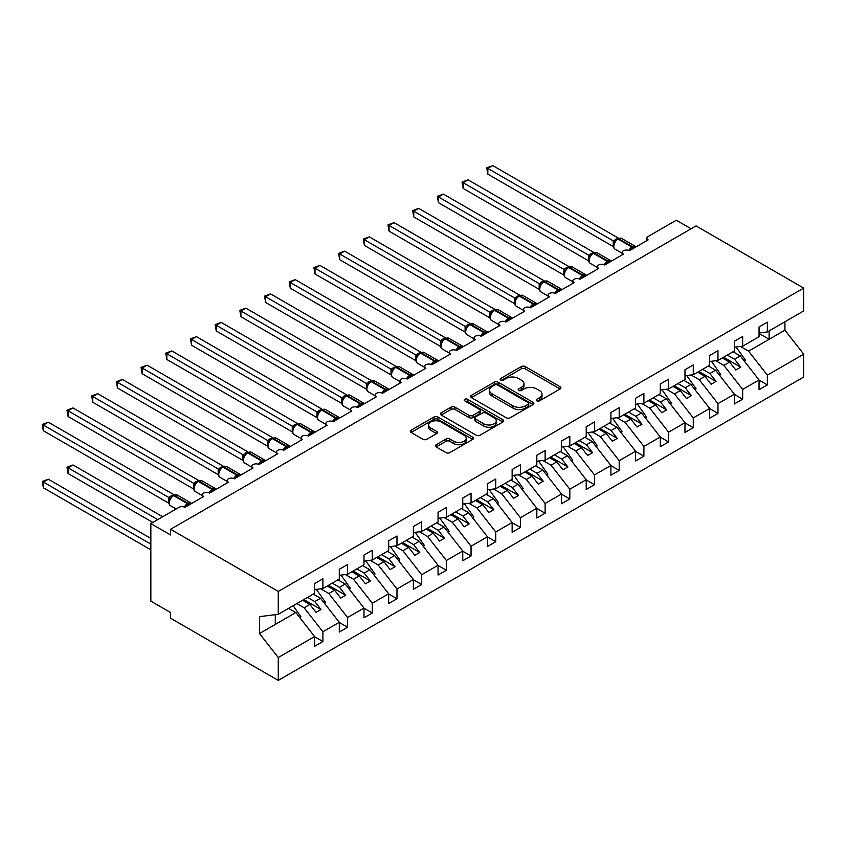 <?xml version="1.0" encoding="UTF-8"?>
<svg xmlns="http://www.w3.org/2000/svg" width="846" height="846" viewBox="0 0 846 846"><rect width="100%" height="100%" fill="white"/><g stroke="black" fill="none" stroke-linecap="round" stroke-linejoin="round"><path stroke-width="1.27" d="M536.787 400.845A1.925 1.11 0 0 0 539.505 400.845L560.105 388.959A2.739 1.586 0 0 0 560.909 387.838A2.739 1.586 0 0 0 560.105 386.717L525.197 366.572A2.739 1.586 0 0 0 521.326 366.572L500.726 378.458A1.925 1.11 0 0 0 500.155 379.241A1.925 1.11 0 0 0 500.726 380.034A1.925 1.11 0 0 0 503.433 380.034L506.098 378.49A8.777 5.065 0 0 1 518.513 378.49L521.422 380.171A8.777 5.065 0 0 1 523.991 383.756A8.777 5.065 0 0 1 521.422 387.331L518.757 388.874A1.925 1.11 0 0 0 518.196 389.657A1.925 1.11 0 0 0 518.757 390.44A1.925 1.11 0 0 0 521.464 390.44L524.139 388.896A8.777 5.065 0 0 1 536.544 388.896L539.452 390.577A8.777 5.065 0 0 1 542.022 394.162A8.777 5.065 0 0 1 539.452 397.747L536.787 399.28A1.925 1.11 0 0 0 536.227 400.063A1.925 1.11 0 0 0 536.787 400.845L536.787 399.28M436.208 444.7A2.739 1.586 0 0 0 435.404 445.821A2.739 1.586 0 0 0 436.208 446.942L445.99 452.599A2.739 1.586 0 0 0 449.871 452.599L472.755 439.391A2.739 1.586 0 0 0 473.559 438.27A2.739 1.586 0 0 0 472.755 437.149L437.847 416.993A2.739 1.586 0 0 0 433.977 416.993L411.093 430.212A2.739 1.586 0 0 0 410.289 431.323A2.739 1.586 0 0 0 411.093 432.443L422.926 439.275A2.739 1.586 0 0 0 426.796 439.275L436.589 433.617A2.739 1.586 0 0 0 437.393 432.507A2.739 1.586 0 0 0 436.589 431.386L430.73 428.002A7.339 4.23 0 0 1 428.573 424.999A7.339 4.23 0 0 1 433.11 421.086A7.339 4.23 0 0 1 441.104 422.006L464.073 435.278A7.339 4.23 0 0 1 466.22 438.27A7.339 4.23 0 0 1 461.694 442.183A7.339 4.23 0 0 1 453.699 441.263L449.871 439.053A2.739 1.586 0 0 0 445.99 439.053L436.208 444.7L436.208 446.942L445.99 441.337L445.99 439.053M759.052 332.964L767.354 331.939L803.7 310.947L803.7 288.084L696.047 225.924L170.596 529.289L170.596 534.989L150.842 523.589L178.992 507.336A4.188 2.422 0 0 1 184.914 507.336L203.685 496.507A4.188 2.422 0 0 1 202.458 494.794A4.188 2.422 0 0 1 205.049 492.552A4.188 2.422 0 0 1 209.607 493.081L228.378 482.241A4.188 2.422 0 0 1 227.151 480.539A4.188 2.422 0 0 1 229.742 478.297A4.188 2.422 0 0 1 234.3 478.825L253.07 467.986A4.188 2.422 0 0 1 251.844 466.283A4.188 2.422 0 0 1 254.424 464.042A4.188 2.422 0 0 1 258.992 464.57L277.763 453.731A4.188 2.422 0 0 1 276.536 452.028A4.188 2.422 0 0 1 279.117 449.786A4.188 2.422 0 0 1 283.685 450.315L302.456 439.476A4.188 2.422 0 0 1 301.229 437.773A4.188 2.422 0 0 1 303.809 435.531A4.188 2.422 0 0 1 308.378 436.06L327.148 425.221A4.188 2.422 0 0 1 325.922 423.508A4.188 2.422 0 0 1 328.502 421.276A4.188 2.422 0 0 1 333.07 421.805L351.841 410.966A4.188 2.422 0 0 1 350.614 409.253A4.188 2.422 0 0 1 353.194 407.021A4.188 2.422 0 0 1 357.763 407.55L376.533 396.711A4.188 2.422 0 0 1 375.307 394.997A4.188 2.422 0 0 1 377.887 392.766A4.188 2.422 0 0 1 382.455 393.295L401.226 382.455A4.188 2.422 0 0 1 399.989 380.742A4.188 2.422 0 0 1 402.58 378.511A4.188 2.422 0 0 1 407.148 379.04L425.908 368.2A4.188 2.422 0 0 1 424.681 366.487A4.188 2.422 0 0 1 427.272 364.256A4.188 2.422 0 0 1 431.841 364.774L450.601 353.945A4.188 2.422 0 0 1 449.374 352.232A4.188 2.422 0 0 1 451.965 350.001A4.188 2.422 0 0 1 456.533 350.519L475.293 339.69A4.188 2.422 0 0 1 474.067 337.977A4.188 2.422 0 0 1 476.658 335.746A4.188 2.422 0 0 1 481.226 336.264L499.986 325.435A4.188 2.422 0 0 1 498.759 323.722A4.188 2.422 0 0 1 501.35 321.491A4.188 2.422 0 0 1 505.919 322.009L524.679 311.18A4.188 2.422 0 0 1 523.452 309.467A4.188 2.422 0 0 1 526.043 307.235A4.188 2.422 0 0 1 530.611 307.754L549.371 296.925A4.188 2.422 0 0 1 548.145 295.212A4.188 2.422 0 0 1 550.735 292.98A4.188 2.422 0 0 1 555.304 293.499L574.064 282.67A4.188 2.422 0 0 1 572.837 280.957A4.188 2.422 0 0 1 575.428 278.715A4.188 2.422 0 0 1 579.986 279.243L598.757 268.415A4.188 2.422 0 0 1 597.53 266.702A4.188 2.422 0 0 1 600.121 264.46A4.188 2.422 0 0 1 604.678 264.988L623.449 254.149A4.188 2.422 0 0 1 622.222 252.446A4.188 2.422 0 0 1 624.813 250.205A4.188 2.422 0 0 1 629.371 250.733L648.142 239.894A4.188 2.422 180 0 1 646.915 238.191A4.188 2.422 180 0 1 648.142 236.478L676.292 220.224L691.108 228.78M803.7 288.084L278.26 591.449L170.596 529.289M506.299 417.787A2.739 1.586 0 0 0 510.17 417.787L533.054 404.568A2.739 1.586 0 0 0 533.858 403.457A2.739 1.586 0 0 0 533.054 402.336L498.157 382.18A2.739 1.586 0 0 0 494.276 382.18L471.391 395.389A2.739 1.586 0 0 0 470.588 396.51A2.739 1.586 0 0 0 471.391 397.631L506.299 417.787M465.469 401.268A1.925 1.11 0 0 1 467.426 401.533L467.426 399.259L502.905 419.743A2.739 1.586 0 0 1 503.708 420.864A2.739 1.586 0 0 1 502.905 421.985L480.02 435.193A2.739 1.586 0 0 1 476.15 435.193L441.242 415.037L441.242 412.795A2.739 1.586 0 0 0 440.438 413.916A2.739 1.586 0 0 0 441.242 415.037M441.242 412.795L451.034 407.148A2.739 1.586 0 0 1 454.915 407.148L469.065 415.323A2.739 1.586 0 0 0 472.946 415.323L479.439 411.568A2.739 1.586 0 0 0 480.242 410.447A2.739 1.586 0 0 0 479.439 409.327L464.708 400.824A1.925 1.11 0 0 1 464.147 400.042A1.925 1.11 0 0 1 465.332 399.016A1.925 1.11 0 0 1 467.426 399.259M278.26 591.449L278.26 614.312L314.606 593.332L314.606 583.581L322.897 578.791L322.897 588.541L314.606 589.567M322.897 588.541L339.299 579.076L339.299 569.316L347.59 564.536L347.59 574.286L339.299 575.312M347.59 574.286L363.981 564.811L363.981 555.061L372.282 550.27L372.282 560.031L363.981 561.057M372.282 560.031L388.674 550.556L388.674 540.806L396.975 536.015L396.975 545.765L388.674 546.802M396.975 545.765L413.366 536.301L413.366 526.55L421.668 521.76L421.668 531.51L413.366 532.546M421.668 531.51L438.059 522.045L438.059 512.295L446.36 507.505L446.36 517.255L438.059 518.291M446.36 517.255L462.751 507.79L462.751 498.04L471.053 493.25L471.053 503L462.751 504.036M471.053 503L487.444 493.535L487.444 483.785L495.745 478.995L495.745 488.745L487.444 489.781M495.745 488.745L512.137 479.28L512.137 469.53L520.438 464.74L520.438 474.49L512.137 475.526M520.438 474.49L536.829 465.025L536.829 455.275L545.131 450.484L545.131 460.235L536.829 461.271M545.131 460.235L561.522 450.77L561.522 441.02L569.813 436.229L569.813 445.979L561.522 447.016M569.813 445.979L586.215 436.515L586.215 426.765L594.505 421.974L594.505 431.724L586.215 432.761M594.505 431.724L610.907 422.26L610.907 412.51L619.198 407.719L619.198 417.469L610.907 418.506M619.198 417.469L635.6 408.005L635.6 398.255L643.891 393.464L643.891 403.214L635.6 404.251M643.891 403.214L660.292 393.75L660.292 383.999L668.583 379.209L668.583 388.959L660.292 389.995M668.583 388.959L684.985 379.494L684.985 369.744L693.276 364.954L693.276 374.704L684.985 375.73M693.276 374.704L709.678 365.239L709.678 355.489L717.968 350.699L717.968 360.449L709.678 361.475M717.968 360.449L734.36 350.984L734.36 341.224L742.661 336.444L742.661 346.194L734.36 347.22M314.606 636.721L322.897 641.511L322.897 631.761L339.299 622.296L320.528 598.291L313.263 594.093M296.872 603.568L304.137 607.756L322.897 631.761M339.299 622.466L347.59 627.256L347.59 617.506L363.981 608.041L345.221 584.036L337.956 579.838M320.708 588.816L328.83 593.501L347.59 617.506M363.981 608.211L372.282 613.001L372.282 603.251L388.674 593.786L369.914 569.781L362.648 565.583M345.401 574.55L353.512 579.246L372.282 603.251M388.674 593.955L396.975 598.746L396.975 588.996L413.366 579.531L394.606 555.526L387.341 551.328M370.093 560.295L378.204 564.991L396.975 588.996M413.366 579.7L421.668 584.491L421.668 574.741L438.059 565.276L419.299 541.271L412.034 537.073M394.775 546.04L402.897 550.735L421.668 574.741M438.059 565.445L446.36 570.236L446.36 560.486L462.751 551.021L443.991 527.005L436.726 522.817M419.468 531.785L427.59 536.48L446.36 560.486M462.751 551.19L471.053 555.981L471.053 546.23L487.444 536.766L468.684 512.75L461.419 508.562M444.161 517.53L452.282 522.225L471.053 546.23M487.444 536.935L495.745 541.726L495.745 531.975L512.137 522.511L493.377 498.495L486.112 494.307M468.853 503.275L476.975 507.96L495.745 531.975M512.137 522.68L520.438 527.47L520.438 517.72L536.829 508.245L518.059 484.24L510.804 480.052M493.546 489.02L501.667 493.704L520.438 517.72M536.829 508.425L545.131 513.215L545.131 503.455L561.522 493.99L542.751 469.985L535.497 465.797M518.238 474.765L526.36 479.449L545.131 503.455M561.522 494.17L569.813 498.96L569.813 489.2L586.215 479.735L567.444 455.73L560.189 451.542M542.931 460.51L551.053 465.194L569.813 489.2M586.215 479.915L594.505 484.695L594.505 474.944L610.907 465.48L592.137 441.475L584.882 437.287M567.624 446.254L575.745 450.939L594.505 474.944M610.907 465.649L619.198 470.439L619.198 460.689L635.6 451.225L616.829 427.219L609.575 423.032M592.316 431.999L600.438 436.684L619.198 460.689M635.6 451.394L643.891 456.184L643.891 446.434L660.292 436.97L641.522 412.964L634.267 408.777M617.009 417.744L625.131 422.429L643.891 446.434M660.292 437.139L668.583 441.929L668.583 432.179L684.985 422.714L666.214 398.709L658.96 394.522M641.702 403.489L649.823 408.174L668.583 432.179M684.985 422.884L693.276 427.674L693.276 417.924L709.678 408.459L690.907 384.454L683.653 380.256M666.394 389.234L674.516 393.919L693.276 417.924M709.678 408.629L717.968 413.419L717.968 403.669L734.36 394.204L715.6 370.199L708.335 366.001M691.087 374.979L699.208 379.664L717.968 403.669M734.36 394.373L742.661 399.164L742.661 389.414L759.052 379.949L759.052 389.699L767.354 384.909L767.354 375.159L803.7 354.178L803.7 377.041L278.26 680.406L170.596 618.246L170.596 612.546L150.842 601.136L150.842 523.589M715.779 360.724L723.89 365.409L742.661 389.414M767.354 331.939L767.354 322.178L759.052 326.968L759.052 336.719L742.661 346.194M759.052 380.118L767.354 384.909M740.472 346.458L748.583 351.153L767.354 375.159M278.26 614.312L259.489 616.649L259.489 633.527L295.836 612.546L288.581 608.359M295.836 612.546L314.606 636.552L314.606 646.302L322.897 641.511M347.59 627.256L339.299 632.047L339.299 622.296M372.282 613.001L363.981 617.792L363.981 608.041M396.975 598.746L388.674 603.536L388.674 593.786M421.668 584.491L413.366 589.281L413.366 579.531M446.36 570.236L438.059 575.026L438.059 565.276M471.053 555.981L462.751 560.771L462.751 551.021M495.745 541.726L487.444 546.516L487.444 536.766M520.438 527.47L512.137 532.261L512.137 522.511M545.131 513.215L536.829 518.006L536.829 508.245M569.813 498.96L561.522 503.74L561.522 493.99M594.505 484.695L586.215 489.485L586.215 479.735M619.198 470.439L610.907 475.23L610.907 465.48M643.891 456.184L635.6 460.975L635.6 451.225M668.583 441.929L660.292 446.72L660.292 436.97M693.276 427.674L684.985 432.465L684.985 422.714M717.968 413.419L709.678 418.21L709.678 408.459M742.661 399.164L734.36 403.954L734.36 394.204M259.489 633.527L278.26 657.532L314.606 636.552M278.26 657.532L278.26 680.406M304.137 607.756L309.858 604.446L316.034 612.345L320.972 609.49L314.797 601.601L320.528 598.291M302.604 600.258L309.858 604.446M307.542 597.403L314.797 601.601M328.83 593.501L334.551 590.191L340.727 598.09L345.665 595.235L339.489 587.336L345.221 584.036M327.296 586.003L334.551 590.191M332.235 583.148L339.489 587.336M353.512 579.246L359.243 575.936L365.419 583.835L370.358 580.98L364.182 573.08L369.914 569.781M351.989 571.748L359.243 575.936M356.927 568.893L364.182 573.08M378.204 564.991L383.936 561.681L390.112 569.58L395.05 566.725L388.874 558.825L394.606 555.526M376.682 557.493L383.936 561.681M381.62 554.638L388.874 558.825M402.897 550.735L408.629 547.425L414.804 555.325L419.743 552.47L413.567 544.57L419.299 541.271M401.374 543.238L408.629 547.425M406.302 540.383L413.567 544.57M427.59 536.48L433.321 533.17L439.497 541.07L444.436 538.215L438.26 530.315L443.991 527.005M426.056 528.972L433.321 533.17M430.995 526.127L438.26 530.315M452.282 522.225L458.014 518.915L464.19 526.815L469.128 523.96L462.952 516.06L468.684 512.75M450.749 514.717L458.014 518.915M455.687 511.872L462.952 516.06M476.975 507.96L482.706 504.66L488.882 512.56L493.821 509.704L487.645 501.805L493.377 498.495M475.441 500.462L482.706 504.66M480.38 497.617L487.645 501.805M501.667 493.704L507.399 490.405L513.575 498.305L518.513 495.449L512.338 487.55L518.059 484.24M500.134 486.207L507.399 490.405M505.073 483.362L512.338 487.55M526.36 479.449L532.092 476.15L538.268 484.039L543.206 481.194L537.03 473.295L542.751 469.985M524.827 471.952L532.092 476.15M529.765 469.107L537.03 473.295M551.053 465.194L556.784 461.895L562.95 469.784L567.888 466.939L561.723 459.04L567.444 455.73M549.519 457.697L556.784 461.895M554.458 454.852L561.723 459.04M575.745 450.939L581.477 447.629L587.642 455.529L592.581 452.684L586.415 444.785L592.137 441.475M574.212 443.441L581.477 447.629M579.15 440.586L586.415 444.785M600.438 436.684L606.17 433.374L612.335 441.274L617.273 438.429L611.098 430.529L616.829 427.219M598.905 429.186L606.17 433.374M603.843 426.331L611.098 430.529M625.131 422.429L630.852 419.119L637.027 427.019L641.966 424.174L635.79 416.274L641.522 412.964M623.597 414.931L630.852 419.119M628.536 412.076L635.79 416.274M649.823 408.174L655.544 404.864L661.72 412.763L666.659 409.919L660.483 402.019L666.214 398.709M648.29 400.676L655.544 404.864M653.228 397.821L660.483 402.019M674.516 393.919L680.237 390.609L686.413 398.508L691.351 395.653L685.175 387.764L690.907 384.454M672.982 386.421L680.237 390.609M677.921 383.566L685.175 387.764M699.208 379.664L704.93 376.354L711.105 384.253L716.044 381.398L709.868 373.509L715.6 370.199M697.675 372.166L704.93 376.354M702.614 369.311L709.868 373.509M723.89 365.409L729.622 362.099L735.798 369.998L740.736 367.143L734.561 359.243L740.292 355.944L759.052 379.949M722.368 357.911L729.622 362.099M727.306 355.056L734.561 359.243M740.292 355.944L733.027 351.746M748.583 351.153L784.929 330.162L803.7 354.178M759.052 333.472L769.13 339.288L769.13 330.902M784.929 321.787L784.929 330.162M275.288 624.401L275.288 614.682M723.552 357.224L740.736 367.143M698.859 371.479L716.044 381.398M674.167 385.734L691.351 395.653M649.474 399.989L666.659 409.919M624.782 414.244L641.966 424.174M600.089 428.499L617.273 438.429M575.396 442.754L592.581 452.684M550.704 457.009L567.888 466.939M526.011 471.275L543.206 481.194M501.318 485.53L518.513 495.449M476.626 499.785L493.821 509.704M451.933 514.04L469.128 523.96M427.251 528.295L444.436 538.215M402.559 542.55L419.743 552.47M377.866 556.805L395.05 566.725M353.173 571.061L370.358 580.98M328.481 585.316L345.665 595.235M303.788 599.571L320.972 609.49M537.548 401.12L539.452 400.021A8.777 5.065 0 0 0 542.022 396.446L542.022 394.162M523.991 383.756L523.991 386.03A8.777 5.065 0 0 1 521.422 389.615L519.518 390.715M560.063 388.98L525.197 368.845A2.739 1.586 0 0 0 521.326 368.845L501.488 380.298M533.022 404.589L498.157 384.465A2.739 1.586 0 0 0 494.276 384.465L471.434 397.652M528.211 404.24A1.925 1.11 0 0 0 528.771 403.457A1.925 1.11 0 0 0 528.211 402.664L497.575 384.983A1.925 1.11 0 0 0 494.857 384.983L492.044 386.601A8.777 5.065 0 0 0 489.474 390.186A8.777 5.065 0 0 0 492.044 393.771L512.983 405.858A8.777 5.065 0 0 0 525.398 405.858L528.211 404.24L528.211 406.514A1.925 1.11 0 0 0 528.771 405.731L528.771 403.457M489.474 390.186L489.474 392.47A8.777 5.065 0 0 0 492.044 396.055L492.044 393.771M528.211 406.514L525.398 408.142A8.777 5.065 0 0 1 512.983 408.142L492.044 396.055M441.284 415.058L451.034 409.432L451.034 407.148M480.242 410.447L480.242 412.732A2.739 1.586 0 0 1 479.439 413.853L472.946 417.596A2.739 1.586 0 0 1 469.065 417.596L454.915 409.432A2.739 1.586 0 0 0 451.034 409.432M467.426 401.533L502.862 422.006M483.753 423.804A7.339 4.23 0 0 0 491.748 424.713A7.339 4.23 0 0 0 496.274 420.8A7.339 4.23 0 0 0 494.127 417.808L486.038 413.134A2.739 1.586 0 0 0 482.157 413.134L475.664 416.888A2.739 1.586 0 0 0 474.86 418.009A2.739 1.586 0 0 0 475.664 419.13L483.753 423.804L483.753 426.077A7.339 4.23 0 0 0 491.748 426.997A7.339 4.23 0 0 0 496.274 423.085L496.274 420.8M474.86 418.009L474.86 420.282A2.739 1.586 0 0 0 475.664 421.403L475.664 419.13M483.753 426.077L475.664 421.403M466.22 438.27L466.22 440.544A7.339 4.23 0 0 1 461.694 444.457A7.339 4.23 0 0 1 453.699 443.547L449.871 441.337A2.739 1.586 0 0 0 445.99 441.337M428.573 424.999L428.573 427.283A7.339 4.23 0 0 0 430.73 430.276L430.73 428.002M436.557 433.638L430.73 430.276M472.713 439.412L437.847 419.278A2.739 1.586 0 0 0 433.977 419.278L411.135 432.465M487.835 231.17L563.933 275.098M736.083 347.008L745.432 360.153L744.163 360.893M745.432 360.153L744.406 361.21M629.413 250.712L629.202 250.173L635.568 246.493M487.835 174.149L486.757 167.825L487.835 168.449L492.774 165.594L618.278 238.054L613.339 240.909L487.835 168.449L487.835 174.149L613.255 246.556L613.255 240.856M617.77 238.858A1.396 0.804 -120 0 1 617.961 238.657L621.662 238.435A6.007 3.469 120 0 0 618.659 238.731A1.396 0.804 -120 0 0 617.961 238.657L617.369 239.006A1.396 0.804 60 0 0 617.178 239.196L614.006 243.056A3.077 2.231 18 0 0 613.244 240.899M614.979 241.967L613.339 240.909M486.757 167.825L492.774 165.594M463.153 245.435L539.24 289.364M711.391 361.263L720.739 374.408L719.47 375.148M720.739 374.408L719.713 375.465M438.461 259.69L514.548 303.619M686.698 375.518L696.047 388.663L694.778 389.403M696.047 388.663L695.021 389.72M413.768 273.945L489.855 317.874M662.006 389.773L671.354 402.918L670.085 403.658M671.354 402.918L670.328 403.976M389.075 288.2L465.163 332.129M637.313 404.028L646.661 417.184L645.392 417.913M646.661 417.184L645.635 418.231M604.721 264.967L604.509 264.428L610.875 260.748M463.153 188.404L462.064 182.08L463.153 182.704L468.092 179.849L593.596 252.309L588.647 255.164L463.153 182.704L463.153 188.404L588.562 260.811L588.562 255.111M593.078 253.113A1.396 0.804 -120 0 1 593.268 252.912L596.969 252.69A6.007 3.469 120 0 0 593.966 252.986A1.396 0.804 -120 0 0 593.268 252.912L592.676 253.261A1.396 0.804 60 0 0 592.486 253.451L589.313 257.311C588.319 260.399 588.668 262.44 590.371 263.434L597.53 267.569M590.297 256.222L588.647 255.164M462.064 182.08L468.092 179.849M580.028 279.222L579.817 278.683L586.183 275.003M438.461 202.659L437.371 196.335L438.461 196.959L443.399 194.104L568.903 266.564L563.954 269.419L438.461 196.959L438.461 202.659L563.87 275.066L563.87 269.366M568.385 267.368A1.396 0.804 -120 0 1 568.575 267.167L572.277 266.945A6.007 3.469 120 0 0 569.273 267.241A1.396 0.804 -120 0 0 568.575 267.167L567.983 267.516A1.396 0.804 60 0 0 567.793 267.717L564.62 271.566A3.077 2.231 18 0 0 563.859 269.409M565.604 270.477L563.954 269.419M437.371 196.335L443.399 194.104M555.336 293.477L555.124 292.938L561.49 289.269M413.768 216.914L412.679 210.591L413.768 211.214L418.707 208.37L544.211 280.819L539.262 283.674L413.768 211.214L413.768 216.914L539.177 289.321L539.177 283.622M543.692 281.623A1.396 0.804 -120 0 1 543.883 281.432L547.584 281.2A6.007 3.469 120 0 0 544.581 281.496A1.396 0.804 -120 0 0 543.883 281.432L543.291 281.771A1.396 0.804 60 0 0 543.1 281.972L539.928 285.821A3.077 2.231 18 0 0 539.166 283.664M540.911 284.732L539.262 283.674M412.679 210.591L418.707 208.37M530.643 307.733L530.431 307.193L536.798 303.524M389.075 231.17L387.986 224.846L389.075 225.47L394.014 222.625L519.518 295.074L514.569 297.929L389.075 225.47L389.075 231.17L514.484 303.577L514.474 297.919A3.077 2.231 18 0 1 515.225 300.097M519 295.878A1.396 0.804 -120 0 1 519.19 295.688L522.891 295.455A6.007 3.469 120 0 0 519.888 295.751A1.396 0.804 -120 0 0 519.19 295.688L518.598 296.026A1.396 0.804 60 0 0 518.408 296.227L516.832 297.496M534.788 305.343A3.077 1.777 60 0 1 534.609 304.888A1.396 0.804 -120 0 0 533.72 303.735L519.888 295.751L519.296 296.089A1.396 0.804 60 0 0 518.598 296.026L515.235 300.076C514.241 303.164 514.59 305.205 516.293 306.199L523.452 310.334M516.219 298.987L514.569 297.929M387.986 224.846L394.014 222.625M364.383 302.456L440.47 346.384M612.62 418.284L621.969 431.439L620.7 432.169M621.969 431.439L620.943 432.486M505.95 321.988L505.739 321.448L512.105 317.779M364.383 245.425L363.294 239.101L364.383 239.725L369.321 236.88L494.825 309.329L489.876 312.185L364.383 239.725L364.383 245.425L489.792 317.832L489.792 312.132M494.307 310.133A1.396 0.804 -120 0 1 494.498 309.943L498.199 309.71A6.007 3.469 120 0 0 495.196 310.006A1.396 0.804 -120 0 0 494.498 309.943L493.905 310.281A1.396 0.804 60 0 0 493.715 310.482L490.543 314.331A3.077 2.231 18 0 0 489.781 312.174M491.526 313.242L489.876 312.185M363.294 239.101L369.321 236.88M339.69 316.711L415.777 360.639M587.928 432.549L597.276 445.694L596.007 446.424M597.276 445.694L596.25 446.741M481.258 336.243L481.046 335.714L487.412 332.034M339.69 259.69L338.601 253.356L339.69 253.98L344.629 251.135L470.133 323.584L465.194 326.44L339.69 253.98L339.69 259.69L465.099 332.097L465.099 326.387M469.615 324.388A1.396 0.804 -120 0 1 469.805 324.198L473.506 323.965A6.007 3.469 120 0 0 470.503 324.261A1.396 0.804 -120 0 0 469.805 324.198L469.213 324.536A1.396 0.804 60 0 0 469.022 324.737L465.85 328.586C464.856 331.674 465.215 333.715 466.907 334.709L474.067 338.844M466.833 327.508L465.194 326.44M338.601 253.356L344.629 251.135M314.998 330.966L391.085 374.894M563.235 446.804L572.583 459.949L571.314 460.679M572.583 459.949L571.568 460.996M456.565 350.498L456.354 349.969L462.73 346.289M314.998 273.945L313.908 267.611L314.998 268.235L319.936 265.39L445.44 337.84L440.502 340.695L314.998 268.235L314.998 273.945L440.406 346.352L440.406 340.642M444.922 338.643A1.396 0.804 -120 0 1 445.112 338.453L448.814 338.22A6.007 3.469 120 0 0 445.81 338.516A1.396 0.804 -120 0 0 445.112 338.453L444.52 338.791A1.396 0.804 60 0 0 444.33 338.992L441.157 342.852A3.077 2.231 18 0 0 440.396 340.684M442.141 341.763L440.502 340.695M313.908 267.611L319.936 265.39M290.305 345.221L366.392 389.149M538.542 461.059L547.891 474.204L546.622 474.934M547.891 474.204L546.876 475.251M431.872 364.763L431.661 364.224L438.038 360.544M290.305 288.2L289.216 281.866L290.305 282.49L295.243 279.645L420.748 352.105L415.809 354.95L290.305 282.49L290.305 288.2L415.714 360.608L415.714 354.897M420.24 352.909A1.396 0.804 -120 0 1 420.42 352.708L424.121 352.475A6.007 3.469 120 0 0 421.118 352.771A1.396 0.804 -120 0 0 420.42 352.708L419.828 353.046A1.396 0.804 60 0 0 419.637 353.247L416.465 357.107A3.077 2.231 18 0 0 415.703 354.939M417.448 356.018L415.809 354.95M289.216 281.866L295.243 279.645M265.612 359.476L341.699 403.405M513.85 475.315L523.198 488.459L521.929 489.189M523.198 488.459L522.183 489.506M407.18 379.019L406.968 378.479L413.345 374.799M265.612 302.456L264.523 296.121L265.612 296.745L270.551 293.9L396.055 366.36L391.116 369.205L265.612 296.745L265.612 302.456L391.021 374.863L391.011 369.194A3.077 2.231 18 0 1 391.772 371.373M395.547 367.164A1.396 0.804 -120 0 1 395.738 366.963L399.439 366.73A6.007 3.469 120 0 0 396.436 367.027A1.396 0.804 -120 0 0 395.738 366.963L395.135 367.301A1.396 0.804 60 0 0 394.955 367.502L391.783 371.362C390.778 374.44 391.138 376.481 392.84 377.475L399.989 381.609M392.756 370.273L391.116 369.205M264.523 296.121L270.551 293.9M240.92 373.731L317.007 417.66M489.157 489.57L498.506 502.714L497.237 503.444M498.506 502.714L497.49 503.761M382.487 393.274L382.276 392.734L388.652 389.054M240.92 316.711L239.83 310.376L240.92 311.011L245.858 308.156L371.362 380.615L366.339 383.418L240.92 311.011L240.92 316.711L366.339 389.118L366.339 383.418M370.855 381.419A1.396 0.804 -120 0 1 371.045 381.218L374.746 380.986A6.007 3.469 120 0 0 371.743 381.292A1.396 0.804 -120 0 0 371.045 381.218L370.453 381.557A1.396 0.804 60 0 0 370.262 381.758L367.09 385.617C366.096 388.695 366.445 390.736 368.147 391.73L375.307 395.865M368.063 384.528L366.424 383.46M239.83 310.376L245.858 308.156M216.227 387.986L292.314 431.915M464.465 503.825L473.813 516.969L472.544 517.699M473.813 516.969L472.798 518.016M357.795 407.529L357.583 406.989L363.96 403.309M216.227 330.966L215.148 324.631L216.227 325.266L221.166 322.411L346.67 394.87L341.731 397.726L216.227 325.266L216.227 330.966L341.647 403.373L341.647 397.673M346.162 395.674A1.396 0.804 -120 0 1 346.352 395.473L350.054 395.241A6.007 3.469 120 0 0 347.05 395.547A1.396 0.804 -120 0 0 346.352 395.473L345.76 395.812A1.396 0.804 60 0 0 345.57 396.013L342.397 399.872C341.403 402.95 341.752 404.991 343.455 405.995L350.614 410.12M343.37 398.783L341.731 397.726M215.148 324.631L221.166 322.411M191.534 402.241L267.622 446.17M439.783 518.08L449.12 531.225L447.851 531.954M449.12 531.225L448.105 532.271M333.102 421.784L332.89 421.245L339.267 417.564M191.534 345.221L190.456 338.886L191.534 339.521L196.473 336.666L321.977 409.126L317.039 411.981L191.534 339.521L191.534 345.221L316.954 417.628L316.933 411.96A3.077 2.231 18 0 1 317.694 414.149M321.469 409.929A1.396 0.804 -120 0 1 321.66 409.728L325.361 409.506A6.007 3.469 120 0 0 322.358 409.802A1.396 0.804 -120 0 0 321.66 409.728L321.068 410.067A1.396 0.804 60 0 0 320.877 410.268L317.705 414.128C316.711 417.205 317.06 419.246 318.762 420.251L325.922 424.375M318.678 413.038L317.039 411.981M190.456 338.886L196.473 336.666M166.842 416.496L242.929 460.425M415.09 532.335L424.428 545.48L423.159 546.209M424.428 545.48L423.412 546.527M308.409 436.039L308.198 435.5L314.575 431.82M166.842 359.476L165.763 353.152L166.842 353.776L171.78 350.921L297.284 423.381L292.346 426.236L166.842 353.776L166.842 359.476L292.261 431.883L292.261 426.183M296.777 424.184A1.396 0.804 -120 0 1 296.967 423.983L300.668 423.761A6.007 3.469 120 0 0 297.665 424.058A1.396 0.804 -120 0 0 296.967 423.983L296.375 424.332A1.396 0.804 60 0 0 296.185 424.523L293.012 428.383C292.018 431.46 292.367 433.501 294.07 434.506L301.229 438.63M293.985 427.293L292.346 426.236M165.763 353.152L171.78 350.921M142.149 430.751L218.236 474.68M390.397 546.59L399.735 559.735L398.466 560.464M399.735 559.735L398.72 560.792M283.727 450.294L283.505 449.755L289.882 446.075M142.149 373.731L141.071 367.407L142.149 368.031L147.088 365.176L272.592 437.636L267.653 440.491L142.149 368.031L142.149 373.731L267.569 446.138L267.558 440.47A3.077 2.231 18 0 1 268.309 442.659M272.084 438.44A1.396 0.804 -120 0 1 272.275 438.239L275.976 438.017A6.007 3.469 120 0 0 272.972 438.313A1.396 0.804 -120 0 0 272.275 438.239L271.682 438.588A1.396 0.804 60 0 0 271.492 438.778L268.319 442.638C267.325 445.726 267.674 447.756 269.377 448.761L276.536 452.896M269.292 441.549L267.653 440.491M141.071 367.407L147.088 365.176M117.457 445.007L193.544 488.935M365.705 560.845L375.053 573.99L373.784 574.72M375.053 573.99L374.027 575.047M259.035 464.549L258.813 464.01L265.189 460.33M117.457 387.986L116.378 381.662L117.457 382.286L122.395 379.431L247.899 451.891L242.961 454.746L117.457 382.286L117.457 387.986L242.876 460.393L242.876 454.693M247.392 452.695A1.396 0.804 -120 0 1 247.582 452.494L251.283 452.272A6.007 3.469 120 0 0 248.28 452.568A1.396 0.804 -120 0 0 247.582 452.494L246.99 452.843A1.396 0.804 60 0 0 246.799 453.033L243.627 456.893C242.633 459.981 242.982 462.022 244.684 463.016L251.844 467.151M244.6 455.804L242.961 454.746M116.378 381.662L122.395 379.431M92.764 459.262L168.862 503.201L168.798 497.459L173.832 494.656L48.328 422.196L43.389 425.052L168.798 497.459M341.012 575.1L350.36 588.245L349.091 588.985M350.36 588.245L349.335 589.302M234.342 478.804L234.131 478.265L240.497 474.585M92.774 402.241L91.685 395.917L92.774 396.541L97.702 393.686L223.207 466.146L218.268 469.001L92.774 396.541L92.774 402.241L218.183 474.648L218.183 468.948M222.699 466.95A1.396 0.804 -120 0 1 222.889 466.749L226.591 466.527A6.007 3.469 120 0 0 223.587 466.823A1.396 0.804 -120 0 0 222.889 466.749L222.297 467.098A1.396 0.804 60 0 0 222.107 467.288L218.934 471.148C217.94 474.236 218.289 476.277 219.992 477.271L227.151 481.406M219.907 470.059L218.268 469.001M91.685 395.917L97.702 393.686M66.993 467.193L68.082 467.817L68.082 473.527L66.993 467.193L73.02 464.972L68.082 467.817L157.758 519.592M68.082 473.527L152.819 522.447M73.02 464.972L162.696 516.747M316.319 589.355L325.668 602.5L324.399 603.24M325.668 602.5L324.642 603.558M209.649 493.059L209.438 492.52L215.804 488.84M68.082 416.496L66.993 410.173L68.082 410.796L73.02 407.941L198.524 480.401L193.575 483.256L68.082 410.796L68.082 416.496L193.491 488.903L193.48 483.246A3.077 2.231 18 0 1 194.231 485.424M198.006 481.205A1.396 0.804 -120 0 1 198.197 481.004L201.898 480.782A6.007 3.469 120 0 0 198.895 481.078A1.396 0.804 -120 0 0 198.197 481.004L197.604 481.353A1.396 0.804 60 0 0 197.414 481.543L195.838 482.823M213.795 490.669A3.077 1.777 60 0 1 213.615 490.215A1.396 0.804 -120 0 0 212.727 489.062L198.895 481.078L198.302 481.416A1.396 0.804 60 0 0 197.604 481.353L194.242 485.403C193.248 488.491 193.597 490.532 195.299 491.526L202.458 495.661M195.225 484.314L193.575 483.256M66.993 410.173L73.02 407.941M42.3 481.448L43.389 482.072L43.389 487.782L42.3 481.448L48.328 479.227L43.389 482.072L150.842 544.115M43.389 487.782L150.842 549.815M48.328 479.227L150.842 538.416M293.128 605.725L300.975 616.755L299.706 617.495M300.975 616.755L299.949 617.813M184.957 507.314L184.745 506.775L191.111 503.095M43.389 430.751L42.3 426.701L42.3 424.428L43.389 425.052L43.389 430.751L168.798 503.159M173.314 495.46A1.396 0.804 -120 0 1 173.504 495.259L177.205 495.037A6.007 3.469 120 0 0 174.202 495.333A1.396 0.804 -120 0 0 173.504 495.259L172.912 495.608A1.396 0.804 60 0 0 172.721 495.809L169.549 499.658C168.555 502.746 168.904 504.787 170.606 505.781L176.148 508.975M170.532 498.569L168.883 497.511M42.3 424.428L48.328 422.196M539.452 400.021L539.452 397.747M518.757 390.44L518.757 388.874M521.422 389.615L521.422 387.331M500.726 380.034L500.726 378.458M521.326 368.845L521.326 366.572M525.197 368.845L525.197 366.572M560.105 388.959L560.105 386.717M471.391 397.631L471.391 395.389M494.276 384.465L494.276 382.18M498.157 384.465L498.157 382.18M533.054 404.568L533.054 402.336M512.983 408.142L512.983 405.858M525.398 408.142L525.398 405.858M454.915 409.432L454.915 407.148M469.065 417.596L469.065 415.323M472.946 417.596L472.946 415.323M479.439 413.853L479.439 411.568M502.905 421.985L502.905 419.743M449.871 441.337L449.871 439.053M453.699 443.547L453.699 441.263M436.589 433.617L436.589 431.386M411.093 432.443L411.093 430.212M433.977 419.278L433.977 416.993M437.847 419.278L437.847 416.993M472.755 439.391L472.755 437.149M633.548 248.322A3.077 1.777 60 0 1 633.379 247.867A1.396 0.804 -120 0 0 632.491 246.715A6.007 3.469 -60 0 1 635.494 246.419L636.076 246.863M628.768 250.448A6.007 3.469 -60 0 1 631.899 247.053L632.491 246.715L618.659 238.731L618.066 239.069A6.007 3.469 120 0 0 613.815 246.429A6.007 3.469 120 0 0 615.063 249.179L622.222 253.314M615.602 240.476L617.369 239.006A1.396 0.804 60 0 1 618.066 239.069L631.899 247.053A1.396 0.804 60 0 1 632.776 248.206A3.077 1.777 60 0 0 632.956 248.661M616.713 239.439A3.077 1.777 60 0 1 615.814 239.143M616.3 239.778A3.077 1.777 60 0 1 615.222 239.481M608.866 262.577A3.077 1.777 60 0 1 608.686 262.123A1.396 0.804 -120 0 0 607.798 260.97A6.007 3.469 -60 0 1 610.801 260.674L611.383 261.118M604.076 264.703A6.007 3.469 -60 0 1 607.206 261.308L607.798 260.97L593.966 252.986L593.374 253.324A6.007 3.469 120 0 0 589.123 260.684A6.007 3.469 120 0 0 590.371 263.434M590.91 254.731L592.676 253.261A1.396 0.804 60 0 1 593.374 253.324L607.206 261.308A1.396 0.804 60 0 1 608.094 262.461A3.077 1.777 60 0 0 608.274 262.916M592.02 253.694A3.077 1.777 60 0 1 591.121 253.398M591.608 254.033A3.077 1.777 60 0 1 590.529 253.737M589.302 257.332A3.077 2.231 18 0 0 588.552 255.154M584.174 276.832A3.077 1.777 60 0 1 583.994 276.378A1.396 0.804 -120 0 0 583.106 275.225A6.007 3.469 -60 0 1 586.109 274.929L586.69 275.373M579.383 278.958A6.007 3.469 -60 0 1 582.513 275.563L583.106 275.225L569.273 267.241L568.681 267.579A6.007 3.469 120 0 0 564.43 274.939A6.007 3.469 120 0 0 565.678 277.689L572.837 281.824M566.217 268.986L567.983 267.516A1.396 0.804 60 0 1 568.681 267.579L582.513 275.563A1.396 0.804 60 0 1 583.402 276.716A3.077 1.777 60 0 0 583.581 277.171M567.338 267.949A3.077 1.777 60 0 1 566.429 267.653M566.915 268.288A3.077 1.777 60 0 1 565.837 267.992M559.481 291.087A3.077 1.777 60 0 1 559.301 290.633A1.396 0.804 -120 0 0 558.413 289.48A6.007 3.469 -60 0 1 561.416 289.184L561.998 289.628M554.69 293.213A6.007 3.469 -60 0 1 557.821 289.818L558.413 289.48L544.581 281.496L543.989 281.834A6.007 3.469 120 0 0 539.748 289.195A6.007 3.469 120 0 0 540.985 291.944L548.145 296.079M541.525 283.241L543.291 281.771A1.396 0.804 60 0 1 543.989 281.834L557.821 289.818A1.396 0.804 60 0 1 558.709 290.971A3.077 1.777 60 0 0 558.889 291.426M542.646 282.204A3.077 1.777 60 0 1 541.736 281.908M542.223 282.543A3.077 1.777 60 0 1 541.144 282.247M529.998 307.468A6.007 3.469 -60 0 1 533.128 304.074L533.72 303.735A6.007 3.469 -60 0 1 536.724 303.439L537.316 303.883M534.196 305.681A3.077 1.777 60 0 1 534.016 305.237A1.396 0.804 60 0 0 533.128 304.074L519.296 296.089A6.007 3.469 120 0 0 515.055 303.45A6.007 3.469 120 0 0 516.293 306.199M517.953 296.46A3.077 1.777 60 0 1 517.043 296.163M517.541 296.798A3.077 1.777 60 0 1 516.451 296.502M510.096 319.598A3.077 1.777 60 0 1 509.916 319.143A1.396 0.804 -120 0 0 509.028 317.99A6.007 3.469 -60 0 1 512.031 317.694L512.623 318.138M505.305 321.723A6.007 3.469 -60 0 1 508.435 318.329L509.028 317.99L495.196 310.006L494.603 310.355A6.007 3.469 120 0 0 490.363 317.705A6.007 3.469 120 0 0 491.6 320.454L498.759 324.589M492.139 311.762L493.905 310.281A1.396 0.804 60 0 1 494.603 310.355L508.435 318.329A1.396 0.804 60 0 1 509.324 319.492A3.077 1.777 60 0 0 509.504 319.936M493.26 310.715A3.077 1.777 60 0 1 492.361 310.419M492.848 311.053A3.077 1.777 60 0 1 491.769 310.768M485.403 333.853A3.077 1.777 60 0 1 485.223 333.398A1.396 0.804 -120 0 0 484.335 332.245A6.007 3.469 -60 0 1 487.338 331.949L487.931 332.393M480.613 335.978A6.007 3.469 -60 0 1 483.743 332.594L484.335 332.245L470.503 324.261L469.911 324.61A6.007 3.469 120 0 0 465.67 331.96A6.007 3.469 120 0 0 466.907 334.709M467.447 326.017L469.213 324.536A1.396 0.804 60 0 1 469.911 324.61L483.743 332.594A1.396 0.804 60 0 1 484.631 333.747A3.077 1.777 60 0 0 484.811 334.202M468.568 324.97A3.077 1.777 60 0 1 467.669 324.674M468.155 325.308A3.077 1.777 60 0 1 467.077 325.023M465.85 328.608A3.077 2.231 18 0 0 465.089 326.429M460.71 348.108A3.077 1.777 60 0 1 460.531 347.653A1.396 0.804 -120 0 0 459.642 346.5A6.007 3.469 -60 0 1 462.646 346.204L463.238 346.649M455.92 350.233A6.007 3.469 -60 0 1 459.05 346.849L459.642 346.5L445.81 338.516L445.218 338.865A6.007 3.469 120 0 0 440.978 346.215A6.007 3.469 120 0 0 442.215 348.964L449.374 353.099M442.765 340.272L444.52 338.791A1.396 0.804 60 0 1 445.218 338.865L459.05 346.849A1.396 0.804 60 0 1 459.938 348.002A3.077 1.777 60 0 0 460.118 348.457M443.875 339.225A3.077 1.777 60 0 1 442.976 338.929M443.463 339.563A3.077 1.777 60 0 1 442.384 339.278M436.018 362.363A3.077 1.777 60 0 1 435.838 361.908A1.396 0.804 -120 0 0 434.95 360.756A6.007 3.469 -60 0 1 437.953 360.459L438.545 360.904M431.227 364.489A6.007 3.469 -60 0 1 434.358 361.105L434.95 360.756L421.118 352.771L420.525 353.12A6.007 3.469 120 0 0 416.285 360.47A6.007 3.469 120 0 0 417.522 363.22L424.681 367.354M418.072 354.527L419.828 353.046A1.396 0.804 60 0 1 420.525 353.12L434.358 361.105A1.396 0.804 60 0 1 435.246 362.257A3.077 1.777 60 0 0 435.426 362.712M419.182 353.48A3.077 1.777 60 0 1 418.284 353.184M418.77 353.818A3.077 1.777 60 0 1 417.691 353.533M411.325 376.618A3.077 1.777 60 0 1 411.145 376.174A1.396 0.804 -120 0 0 410.257 375.011A6.007 3.469 -60 0 1 413.26 374.715L413.853 375.169M406.545 378.744A6.007 3.469 -60 0 1 409.665 375.36L410.257 375.011L396.436 367.027L395.843 367.375A6.007 3.469 120 0 0 391.592 374.725A6.007 3.469 120 0 0 392.84 377.475M393.379 368.782L395.135 367.301A1.396 0.804 60 0 1 395.843 367.375L409.665 375.36A1.396 0.804 60 0 1 410.553 376.512A3.077 1.777 60 0 0 410.733 376.967M394.49 367.735A3.077 1.777 60 0 1 393.591 367.439M394.077 368.073A3.077 1.777 60 0 1 392.999 367.788M386.633 390.873A3.077 1.777 60 0 1 386.453 390.429A1.396 0.804 -120 0 0 385.565 389.266A6.007 3.469 -60 0 1 388.568 388.97L389.16 389.424M381.853 392.999A6.007 3.469 -60 0 1 384.972 389.615L385.565 389.266L371.743 381.292L371.151 381.631A6.007 3.469 120 0 0 366.9 388.98A6.007 3.469 120 0 0 368.147 391.73M368.687 383.037L370.453 381.557A1.396 0.804 60 0 1 371.151 381.631L384.972 389.615A1.396 0.804 60 0 1 385.861 390.767A3.077 1.777 60 0 0 386.04 391.222M369.797 381.99A3.077 1.777 60 0 1 368.898 381.694M369.385 382.329A3.077 1.777 60 0 1 368.306 382.043M367.079 385.639A3.077 2.231 18 0 0 366.318 383.45M361.94 405.139A3.077 1.777 60 0 1 361.76 404.684A1.396 0.804 -120 0 0 360.872 403.521A6.007 3.469 -60 0 1 363.875 403.225L364.467 403.679M357.16 407.254A6.007 3.469 -60 0 1 360.28 403.87L360.872 403.521L347.05 395.547L346.458 395.886A6.007 3.469 120 0 0 342.207 403.246A6.007 3.469 120 0 0 343.455 405.995M343.994 397.292L345.76 395.812A1.396 0.804 60 0 1 346.458 395.886L360.28 403.87A1.396 0.804 60 0 1 361.168 405.023A3.077 1.777 60 0 0 361.348 405.477M345.105 396.245A3.077 1.777 60 0 1 344.206 395.96M344.692 396.584A3.077 1.777 60 0 1 343.613 396.298M342.387 399.894A3.077 2.231 18 0 0 341.625 397.705M337.247 419.394A3.077 1.777 60 0 1 337.068 418.939A1.396 0.804 -120 0 0 336.179 417.787A6.007 3.469 -60 0 1 339.183 417.48L339.775 417.935M332.467 421.509A6.007 3.469 -60 0 1 335.587 418.125L336.179 417.787L322.358 409.802L321.766 410.141A6.007 3.469 120 0 0 317.514 417.501A6.007 3.469 120 0 0 318.762 420.251M319.302 411.547L321.068 410.067A1.396 0.804 60 0 1 321.766 410.141L335.587 418.125A1.396 0.804 60 0 1 336.475 419.278A3.077 1.777 60 0 0 336.655 419.732M320.412 410.5A3.077 1.777 60 0 1 319.513 410.215M320 410.849A3.077 1.777 60 0 1 318.921 410.553M312.555 433.649A3.077 1.777 60 0 1 312.375 433.194A1.396 0.804 -120 0 0 311.487 432.042A6.007 3.469 -60 0 1 314.49 431.735L315.082 432.19M307.775 435.764A6.007 3.469 -60 0 1 310.894 432.38L311.487 432.042L297.665 424.058L297.073 424.396A6.007 3.469 120 0 0 292.822 431.756A6.007 3.469 120 0 0 294.07 434.506M294.609 425.802L296.375 424.332A1.396 0.804 60 0 1 297.073 424.396L310.894 432.38A1.396 0.804 60 0 1 311.783 433.533A3.077 1.777 60 0 0 311.963 433.987M295.719 424.755A3.077 1.777 60 0 1 294.82 424.47M295.307 425.104A3.077 1.777 60 0 1 294.228 424.808M293.002 428.404A3.077 2.231 18 0 0 292.251 426.215M287.862 447.904A3.077 1.777 60 0 1 287.682 447.449A1.396 0.804 -120 0 0 286.794 446.297A6.007 3.469 -60 0 1 289.797 446.001L290.39 446.445M283.082 450.019A6.007 3.469 -60 0 1 286.202 446.635L286.794 446.297L272.972 438.313L272.38 438.651A6.007 3.469 120 0 0 268.129 446.011A6.007 3.469 120 0 0 269.377 448.761M269.916 440.057L271.682 438.588A1.396 0.804 60 0 1 272.38 438.651L286.202 446.635A1.396 0.804 60 0 1 287.09 447.788A3.077 1.777 60 0 0 287.27 448.243M271.027 439.021A3.077 1.777 60 0 1 270.128 438.725M270.614 439.36A3.077 1.777 60 0 1 269.536 439.063M263.169 462.159A3.077 1.777 60 0 1 262.99 461.705A1.396 0.804 -120 0 0 262.112 460.552A6.007 3.469 -60 0 1 265.105 460.256L265.697 460.7M258.39 464.274A6.007 3.469 -60 0 1 261.509 460.89L262.112 460.552L248.28 452.568L247.688 452.906A6.007 3.469 120 0 0 243.437 460.266A6.007 3.469 120 0 0 244.684 463.016M245.224 454.313L246.99 452.843A1.396 0.804 60 0 1 247.688 452.906L261.509 460.89A1.396 0.804 60 0 1 262.397 462.043A3.077 1.777 60 0 0 262.577 462.498M246.334 453.276A3.077 1.777 60 0 1 245.435 452.98M245.922 453.615A3.077 1.777 60 0 1 244.843 453.319M243.616 456.914A3.077 2.231 18 0 0 242.865 454.725M238.477 476.414A3.077 1.777 60 0 1 238.308 475.96A1.396 0.804 -120 0 0 237.419 474.807A6.007 3.469 -60 0 1 240.423 474.511L241.004 474.955M233.697 478.54A6.007 3.469 -60 0 1 236.827 475.145L237.419 474.807L223.587 466.823L222.995 467.161A6.007 3.469 120 0 0 218.744 474.521A6.007 3.469 120 0 0 219.992 477.271M220.531 468.568L222.297 467.098A1.396 0.804 60 0 1 222.995 467.161L236.827 475.145A1.396 0.804 60 0 1 237.715 476.298A3.077 1.777 60 0 0 237.885 476.753M221.641 467.531A3.077 1.777 60 0 1 220.743 467.235M221.229 467.87A3.077 1.777 60 0 1 220.15 467.574M218.924 471.169A3.077 2.231 18 0 0 218.173 468.991M209.004 492.795A6.007 3.469 -60 0 1 212.135 489.4L212.727 489.062A6.007 3.469 -60 0 1 215.73 488.766L216.312 489.21M213.203 491.008A3.077 1.777 60 0 1 213.023 490.553A1.396 0.804 60 0 0 212.135 489.4L198.302 481.416A6.007 3.469 120 0 0 194.051 488.777A6.007 3.469 120 0 0 195.299 491.526M196.959 481.786A3.077 1.777 60 0 1 196.05 481.49M196.536 482.125A3.077 1.777 60 0 1 195.458 481.829M189.102 504.925A3.077 1.777 60 0 1 188.922 504.47A1.396 0.804 -120 0 0 188.034 503.317A6.007 3.469 -60 0 1 191.037 503.021L191.619 503.465M184.312 507.05A6.007 3.469 -60 0 1 187.442 503.656L188.034 503.317L174.202 495.333L173.61 495.671A6.007 3.469 120 0 0 169.359 503.032A6.007 3.469 120 0 0 170.606 505.781M171.146 497.078L172.912 495.608A1.396 0.804 60 0 1 173.61 495.671L187.442 503.656A1.396 0.804 60 0 1 188.33 504.808A3.077 1.777 60 0 0 188.51 505.263M172.267 496.042A3.077 1.777 60 0 1 171.357 495.745M171.844 496.38A3.077 1.777 60 0 1 170.765 496.084M169.538 499.679A3.077 2.231 18 0 0 168.788 497.501M622.222 254.858L622.222 252.446M646.915 240.602L646.915 238.191M597.53 269.123L597.53 266.702M572.837 283.378L572.837 280.957M548.145 297.633L548.145 295.212M523.452 311.888L523.452 309.467M498.759 326.144L498.759 323.722M474.067 340.399L474.067 337.977M449.374 354.654L449.374 352.232M424.681 368.909L424.681 366.487M399.989 383.164L399.989 380.742M375.307 397.419L375.307 394.997M350.614 411.674L350.614 409.253M325.922 425.929L325.922 423.508M301.229 440.184L301.229 437.773M276.536 454.439L276.536 452.028M251.844 468.695L251.844 466.283M227.151 482.95L227.151 480.539M202.458 497.215L202.458 494.794M621.662 238.435L635.494 246.419M614.006 243.056C613.012 246.144 613.361 248.185 615.063 249.179M596.969 252.69L610.801 260.674M572.277 266.945L586.109 274.929M564.62 271.566C563.626 274.654 563.975 276.695 565.678 277.689M547.584 281.2L561.416 289.184M539.928 285.821C538.934 288.909 539.283 290.95 540.985 291.944M522.891 295.455L536.724 303.439M498.199 309.71L512.031 317.694M490.543 314.331C489.548 317.419 489.908 319.46 491.6 320.454M473.506 323.965L487.338 331.949M448.814 338.22L462.646 346.204M441.157 342.841C440.163 345.929 440.523 347.97 442.215 348.964M424.121 352.475L437.953 360.459M416.475 357.107C415.471 360.185 415.83 362.225 417.522 363.22M399.439 366.73L413.26 374.715M374.746 380.986L388.568 388.97M350.054 395.241L363.875 403.225M325.361 409.506L339.183 417.48M300.668 423.761L314.49 431.735M275.976 438.017L289.797 446.001M251.283 452.272L265.105 460.256M226.591 466.527L240.423 474.511M201.898 480.782L215.73 488.766M177.205 495.037L191.037 503.021"/></g></svg>
